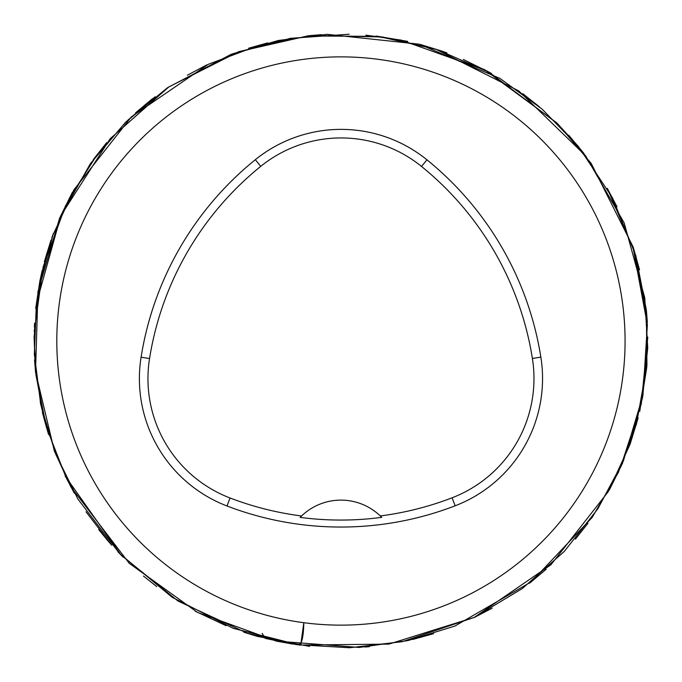 <?xml version="1.0" encoding="UTF-8"?>
<svg xmlns="http://www.w3.org/2000/svg" width="682" height="682" viewBox="0 0 682 682"><rect width="100%" height="100%" fill="white"/><g stroke="black" fill="none" stroke-linecap="round" stroke-linejoin="round"><path stroke-width="1.02" d="M56.802 341.009A284.138 284.138 0 0 1 483.009 94.934A284.138 284.138 0 0 1 483.009 587.074A284.138 284.138 0 0 1 56.802 341.009M141.089 357.197A318.23 318.23 0 0 1 255.341 159.69A136.383 136.383 0 0 1 426.941 159.81A318.23 318.23 0 0 1 540.86 357.121A136.383 136.383 0 0 1 455.167 505.797A318.23 318.23 0 0 1 226.995 505.984A136.383 136.383 0 0 1 141.089 357.197L149.546 358.544A309.662 309.662 0 0 1 260.729 166.357A127.815 127.815 0 0 1 421.553 166.468A309.662 309.662 0 0 1 532.395 358.468A127.815 127.815 0 0 1 452.089 497.8A309.662 309.662 0 0 1 380.292 515.95L381.715 517.365A56.828 56.828 0 0 0 380.513 516.163M149.546 358.544A127.815 127.815 0 0 0 230.056 497.988A309.662 309.662 0 0 0 301.563 515.976L300.14 517.391A311.248 311.248 0 0 0 381.715 517.365M301.563 515.976A56.828 56.828 0 0 1 380.292 515.95M301.342 516.189A56.828 56.828 0 0 0 300.14 517.391M107.765 540.673L106.452 539.13M299.492 645.061L388.919 644.106L474.271 617.398L550.962 564.747L608.353 491.534L629.29 445.985L642.538 397.632L647.738 347.769L644.746 297.727L624.166 222.895L585.48 155.615L518.729 90.885L435.662 49.121L377.854 36.368L307.412 35.976L238.743 51.653L168.846 86.929L110.152 138.744L60.877 215.572L36.376 303.49L34.356 354.316L40.767 404.776L55.421 453.479L77.927 499.096L119.512 553.469L172.12 597.262L233.125 628.31L299.492 645.061C302.117 642.606 303.558 635.147 303.822 622.709L300.856 643.944L295.459 644.481M293.294 644.158L265.528 638.463M265.187 638.369L262.178 633.399M260.729 166.357L255.341 159.69M421.553 166.468L426.941 159.81M532.395 358.468L540.86 357.121M452.089 497.8L455.167 505.797M230.056 497.988L226.995 505.984M98.711 529.582L108.071 541.022M276.261 641.097L359.184 647.448L407.93 640.586L454.954 626.033L531.44 581.729L592.138 517.467L618.25 472.66L636.468 424.076L646.945 365.424L646.348 309.935L635.769 255.494L612.624 198.087L578.438 146.502L542.071 109.094L499.872 78.37L419.183 44.168L327.121 34.339L278.35 40.468L231.172 54.321L167.516 87.705L125.565 122.249L90.374 163.654L59.547 218.308L37.953 291.632L35.524 372.005L54.381 451.109L70.809 486.837L129.171 563.255L197.328 612.325L276.261 641.097L293.209 644.14M629.801 444.903L630.321 443.462M491.398 73.426L483.512 69.146M446.932 52.906L443.095 51.517M53.503 233.227L51.789 237.907M107.108 539.905L111.763 545.25M143.484 576.06L156.732 586.571M195.197 611.183L226.126 625.709M243.875 632.24L257.216 636.349L309.492 646.374M364.964 647.048L369.388 646.664M412.695 639.486L433.582 633.68M474.041 617.628L492.157 608.156M529.624 583.153L546.205 569.265M575.429 539.121L587.927 523.307M609.418 489.847L622.692 462.882M630.475 443.019L638.122 417.955M639.733 411.425L646.809 367.061M647.354 322.416L646.425 310.719M639.554 269.825L633.263 247.276M617.022 206.782L607.278 188.36M584.031 153.544L568.711 135.198M539.505 106.895L522.736 93.647M489.761 72.514L463.308 59.47M442.413 51.278L420.24 44.441M407.691 41.372L376.183 36.052M321.427 34.646L308.213 35.771M267.659 42.898L248.649 48.226M206.885 64.841L187.362 75.199M152.589 98.6L135.641 112.777M106.673 142.623L93.315 159.562M72.437 192.196L59.513 218.385M50.988 240.183L44.339 261.845M42.182 270.43L39.871 281.052L35.694 308.409M34.535 359.832L35.558 372.27M42.42 412.567L48.558 434.553M65.14 475.797L74.372 493.248M51.21 239.902L46.606 254.224M34.586 323.225L34.39 327.002M34.1 337.027L35.268 368.058M40.238 402.201L46.112 426.114M55.745 454.272L74.261 492.813M86 511.798L110.646 543.801M620.407 467.75L641.293 403.923L647.789 337.07M646.945 317.974L634.516 251.649L607.884 189.647M577.143 145.113L556.657 122.751L484.996 70.05L401.238 40.119L365.867 35.149M349.201 34.245L290.464 38.311L233.576 53.528M155.146 96.776L127.943 120.092M97.296 154.447L69.172 198.488M65.685 205.35L43.188 266.747L34.211 331.503M35.754 373.173L43.776 417.589L46.657 428.015M117.901 551.772L123.092 557.134M296.713 644.661L349.602 647.747L402.175 641.702L474.109 617.474L522.224 588.6L564.27 551.448L597.841 508.832L623.391 460.947L642.956 395.321L647.371 324.76L632.845 246.373L591.243 163.484L557.637 123.74L489.642 72.582L437.639 49.777L382.593 36.981L312.39 35.473L259.075 45.259L208.172 64.347L131.387 116.835L73.844 189.937L52.983 234.975L39.65 282.808L34.1 337.079L35.993 375.253L46.521 427.512L65.907 477.102L121.174 555.174L178.07 601.081L247.276 633.228L296.713 644.661"/></g></svg>
